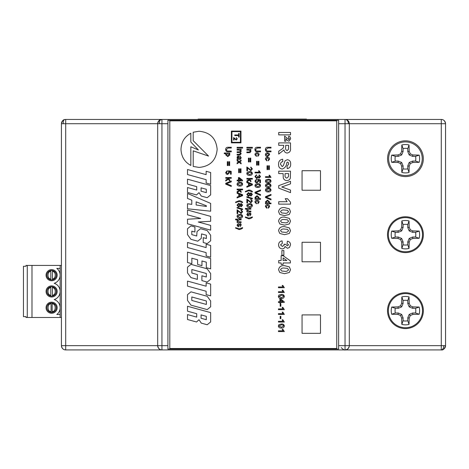 <?xml version="1.0" encoding="UTF-8"?>
<svg xmlns="http://www.w3.org/2000/svg" width="469" height="469" viewBox="0 0 469 469"><rect width="100%" height="100%" fill="white"/><g stroke="black" fill="none" stroke-linecap="round" stroke-linejoin="round"><path stroke-width="0.7" d="M348.344 123.716A4.268 3.295 -83.9 0 0 345.495 119.472A4.268 4.268 0 0 1 349.305 123.716L441.282 123.716L441.282 119.448A4.268 4.268 0 0 1 445.55 123.716L445.55 345.653A4.268 4.268 0 0 1 441.282 349.921L345.037 349.921L345.037 345.653L349.305 345.653L349.305 123.716L345.037 123.716L345.037 119.448L65.701 119.448L65.701 123.716L167.92 123.716L167.92 120.304L338.636 120.304L338.636 349.065L167.92 349.065L167.92 123.716M159.566 123.716A4.268 2.327 -103.9 0 1 160.92 119.572A4.268 4.268 0 0 1 161.946 119.448L161.946 349.921L65.701 349.921A4.268 4.268 0 0 1 61.433 345.653L61.433 123.716L65.701 123.716L65.701 349.921L345.037 349.921A4.268 4.268 0 0 0 349.305 345.653L349.188 346.65A4.268 4.186 13.6 0 1 345.547 349.815A4.268 4.186 -166.4 0 1 345.037 349.839M441.282 119.448L345.037 119.448A4.268 4.268 0 0 1 345.495 119.472L441.282 119.448C443.545 119.46 444.964 120.885 445.55 123.716L441.282 123.716L441.282 345.653L349.305 345.653M63.327 123.716A4.268 2.327 -103.9 0 1 64.675 119.572C63.262 119.613 62.184 120.99 61.433 123.716A4.268 4.268 0 0 1 65.701 119.448L161.946 119.448L159.442 120.257M157.678 123.54L157.678 123.716C158.422 120.99 159.507 119.613 160.92 119.572A4.268 4.268 0 0 0 157.678 123.716L157.678 345.653A4.268 4.268 0 0 0 161.946 349.921L161.77 349.915M441.223 349.915C443.041 350.343 444.483 348.924 445.55 345.653L441.282 345.653L441.282 349.921L345.213 349.915M405.433 176.602A17.886 17.886 0 0 1 387.546 158.715A17.886 17.886 0 0 1 405.433 140.829A17.886 17.886 0 0 1 423.319 158.715A17.886 17.886 0 0 1 405.433 176.602M405.433 141.914A16.802 16.802 0 0 0 388.631 158.715A16.802 16.802 0 0 0 405.433 175.517A16.802 16.802 0 0 0 422.235 158.715A16.802 16.802 0 0 0 405.433 141.914M405.433 328.576A17.922 17.922 0 0 1 387.505 310.654A17.922 17.922 0 0 1 405.433 292.726A17.922 17.922 0 0 1 423.355 310.654A17.922 17.922 0 0 1 405.433 328.576M405.433 293.582A17.072 17.072 0 0 0 388.361 310.654A17.072 17.072 0 0 0 405.433 327.725A17.072 17.072 0 0 0 422.505 310.654A17.072 17.072 0 0 0 405.433 293.582M405.433 252.609A17.922 17.922 0 0 1 387.505 234.682A17.922 17.922 0 0 1 405.433 216.76A17.922 17.922 0 0 1 423.355 234.682A17.922 17.922 0 0 1 405.433 252.609M405.433 217.61A17.072 17.072 0 0 0 388.361 234.682A17.072 17.072 0 0 0 405.433 251.753A17.072 17.072 0 0 0 422.505 234.682A17.072 17.072 0 0 0 405.433 217.61M302.059 190.238L320.491 190.238L320.491 170.722L302.059 170.722L302.059 190.238L320.491 190.238L320.491 170.722L302.059 170.722L302.059 190.238M302.059 261.784L320.491 261.784L320.491 242.274L302.059 242.274L302.059 261.784L320.491 261.784L320.491 242.274L302.059 242.274L302.059 261.784M320.491 314.904L302.059 314.904L302.059 333.33L320.491 333.33L320.491 314.904L302.059 314.904L302.059 333.33L320.491 333.33L320.491 314.904M167.92 345.653L61.433 345.653C61.873 348.367 63.292 349.792 65.701 349.921M157.678 345.829L157.678 345.653C158.223 348.444 159.642 349.868 161.946 349.921M64.675 119.572A4.268 4.268 0 0 1 65.701 119.448M407.778 320.755L407.778 317.824L409.191 314.418L412.603 313.005L415.528 313.005A10.371 10.371 0 0 0 415.528 308.303L412.603 308.303L409.191 306.89L407.778 303.478L407.778 300.553A10.371 10.371 0 0 0 403.082 300.553L403.082 303.478L401.669 306.89L398.257 308.303L395.332 308.303A10.371 10.371 0 0 0 395.332 313.005L398.257 313.005L401.669 314.418L403.082 317.824L403.082 320.755A10.371 10.371 0 0 0 407.778 320.755L409.032 324.384A37.702 3.283 -90 0 0 409.191 318.105A37.579 3.277 -67.5 0 0 410.293 315.514A37.579 3.277 -22.5 0 0 412.884 314.412A37.702 3.283 0 0 0 419.163 314.253A14.193 14.193 0 0 0 419.163 307.054A37.702 3.283 180 0 0 412.884 306.896A37.579 3.277 -157.5 0 0 410.293 305.794A37.579 3.277 -112.5 0 0 409.191 303.203A37.702 3.283 -90 0 0 409.032 296.924A14.193 14.193 0 0 0 401.833 296.924A37.702 3.283 90 0 0 401.669 303.203A37.579 3.277 112.5 0 0 400.567 305.794A37.579 3.277 157.5 0 0 397.976 306.896A37.702 3.283 180 0 0 391.703 307.054A14.193 14.193 0 0 0 391.703 314.253A37.702 3.283 0 0 0 397.976 314.412A37.579 3.277 22.5 0 0 400.567 315.514A37.579 3.277 67.5 0 0 401.669 318.105A37.702 3.283 90 0 0 401.833 324.384A14.193 14.193 0 0 0 409.032 324.384M415.528 308.303L419.163 307.054M407.778 300.553L409.032 296.924M403.082 300.553L401.833 296.924M407.778 303.478L409.191 303.203M409.191 306.89L410.293 305.794M412.603 308.303L412.884 306.896M415.528 313.005L419.163 314.253M412.603 313.005L412.884 314.412M409.191 314.418L410.293 315.514M407.778 317.824L409.191 318.105M403.082 320.755L401.833 324.384M403.082 317.824L401.669 318.105M401.669 314.418L400.567 315.514M398.257 313.005L397.976 314.412M395.332 313.005L391.703 314.253M395.332 308.303L391.703 307.054M398.257 308.303L397.976 306.896M401.669 306.89L400.567 305.794M403.082 303.478L401.669 303.203M407.778 244.783L407.778 241.857L409.191 238.445L412.603 237.033L415.528 237.033A10.371 10.371 0 0 0 415.528 232.337L412.603 232.337L409.191 230.924L407.778 227.512L407.778 224.587A10.371 10.371 0 0 0 403.082 224.587L403.082 227.512L401.669 230.924L398.257 232.337L395.332 232.337A10.371 10.371 0 0 0 395.332 237.033L398.257 237.033L401.669 238.445L403.082 241.857L403.082 244.783A10.371 10.371 0 0 0 407.778 244.783L409.032 248.412A37.702 3.283 -90 0 0 409.191 242.139A37.579 3.277 -67.5 0 0 410.293 239.548A37.579 3.277 -22.5 0 0 412.884 238.445A37.702 3.283 0 0 0 419.163 238.281A14.193 14.193 0 0 0 419.163 231.082A37.702 3.283 180 0 0 412.884 230.924A37.579 3.277 -157.5 0 0 410.293 229.822A37.579 3.277 -112.5 0 0 409.191 227.231A37.702 3.283 -90 0 0 409.032 220.952A14.193 14.193 0 0 0 401.833 220.952A37.702 3.283 90 0 0 401.669 227.231A37.579 3.277 112.5 0 0 400.567 229.822A37.579 3.277 157.5 0 0 397.976 230.924A37.702 3.283 180 0 0 391.703 231.082A14.193 14.193 0 0 0 391.703 238.281A37.702 3.283 0 0 0 397.976 238.445A37.579 3.277 22.5 0 0 400.567 239.548A37.579 3.277 67.5 0 0 401.669 242.139A37.702 3.283 90 0 0 401.833 248.412A14.193 14.193 0 0 0 409.032 248.412M415.528 232.337L419.163 231.082M407.778 224.587L409.032 220.952M403.082 224.587L401.833 220.952M407.778 227.512L409.191 227.231M409.191 230.924L410.293 229.822M412.603 232.337L412.884 230.924M415.528 237.033L419.163 238.281M412.603 237.033L412.884 238.445M409.191 238.445L410.293 239.548M407.778 241.857L409.191 242.139M403.082 244.783L401.833 248.412M403.082 241.857L401.669 242.139M401.669 238.445L400.567 239.548M398.257 237.033L397.976 238.445M395.332 237.033L391.703 238.281M395.332 232.337L391.703 231.082M398.257 232.337L397.976 230.924M401.669 230.924L400.567 229.822M403.082 227.512L401.669 227.231M407.778 168.811L407.778 165.885L409.191 162.473L412.603 161.066L415.528 161.066A10.371 10.371 0 0 0 415.528 156.365L412.603 156.365L409.191 154.952L407.778 151.54L407.778 148.614A10.371 10.371 0 0 0 403.082 148.614L403.082 151.54L401.669 154.952L398.257 156.365L395.332 156.365A10.371 10.371 0 0 0 395.332 161.066L398.257 161.066L401.669 162.473L403.082 165.885L403.082 168.811A10.371 10.371 0 0 0 407.778 168.811L409.032 172.445A37.702 3.283 -90 0 0 409.191 166.167A37.579 3.277 -67.5 0 0 410.293 163.575A37.579 3.277 -22.5 0 0 412.884 162.473A37.702 3.283 0 0 0 419.163 162.315A14.193 14.193 0 0 0 419.163 155.116A37.702 3.283 180 0 0 412.884 154.958A37.579 3.277 -157.5 0 0 410.293 153.855A37.579 3.277 -112.5 0 0 409.191 151.264A37.702 3.283 -90 0 0 409.032 144.985A14.193 14.193 0 0 0 401.833 144.985A37.702 3.283 90 0 0 401.669 151.264A37.579 3.277 112.5 0 0 400.567 153.855A37.579 3.277 157.5 0 0 397.976 154.958A37.702 3.283 180 0 0 391.703 155.116A14.193 14.193 0 0 0 391.703 162.315A37.702 3.283 0 0 0 397.976 162.473A37.579 3.277 22.5 0 0 400.567 163.575A37.579 3.277 67.5 0 0 401.669 166.167A37.702 3.283 90 0 0 401.833 172.445A14.193 14.193 0 0 0 409.032 172.445M415.528 156.365L419.163 155.116M407.778 148.614L409.032 144.985M403.082 148.614L401.833 144.985M407.778 151.54L409.191 151.264M409.191 154.952L410.293 153.855M412.603 156.365L412.884 154.958M415.528 161.066L419.163 162.315M412.603 161.066L412.884 162.473M409.191 162.473L410.293 163.575M407.778 165.885L409.191 166.167M403.082 168.811L401.833 172.445M403.082 165.885L401.669 166.167M401.669 162.473L400.567 163.575M398.257 161.066L397.976 162.473M395.332 161.066L391.703 162.315M395.332 156.365L391.703 155.116M398.257 156.365L397.976 154.958M401.669 154.952L400.567 153.855M403.082 151.54L401.669 151.264M240.972 131.085L231.399 131.085L231.399 142.846L240.972 142.846L240.972 131.085M193.193 140.682L208.547 156.077L193.199 150.836L193.199 166.442L199.079 167.421C210.1 166.389 216.133 160.357 217.165 149.335C216.133 138.314 210.1 132.287 199.079 131.25L193.193 132.235L193.193 140.682M190.836 146.779L198.381 149.939L190.83 142.025L190.83 133.243C184.628 136.602 181.351 141.966 180.993 149.335C181.351 156.71 184.634 162.081 190.836 165.434L190.836 146.779M210.651 321.933L210.651 312.624L187.506 306.257L187.506 311.176L196.704 313.708L196.704 317.12L187.506 314.593L187.506 319.506L196.54 321.992L198.997 319.711L201.283 323.118L207.192 324.747L210.651 321.933M210.651 306.79L210.651 301.004L207.192 296.291L190.959 291.835L187.506 294.643L187.506 300.424L190.959 305.143L207.192 309.599L210.651 306.79M210.651 284.097L206.131 282.854L206.131 286.207L187.506 281.089L187.506 286.125L206.131 291.243L206.131 294.602L210.651 295.839L210.651 284.097M210.651 279.254L210.651 273.521L207.192 268.813L190.959 264.352L187.506 267.16L187.506 272.894L190.959 277.595L197.373 279.366L197.373 274.558L191.85 273.04L191.85 269.511L206.301 273.486L206.301 277.015L201.893 275.801L201.893 280.603L207.192 282.057L210.651 279.254M210.651 258.501L187.506 252.14L187.506 262.493L191.85 263.689L191.85 258.196L197.601 259.773L197.601 264.457L201.951 265.653L201.951 260.969L206.301 262.165L206.301 267.664L210.651 268.86L210.651 258.501M210.651 245.469L206.131 244.226L206.131 247.579L187.506 242.461L187.506 247.497L206.131 252.615L206.131 255.968L210.651 257.211L210.651 245.469M210.651 240.808L210.651 235.25L207.192 230.543L200.498 228.702L197.044 231.51L196.704 235.989L191.798 234.641L191.798 231.176L194.922 232.032L194.922 226.996L190.959 225.906L187.506 228.72L187.506 234.623L190.959 239.331L197.766 241.201L201.224 238.393L201.559 233.914L206.36 235.233L206.36 238.528L203.235 237.666L203.235 242.532L207.192 243.616L210.651 240.808M210.651 225.401L198.27 221.995L210.651 221.28L210.651 216.373L187.506 210.012L187.506 214.814L200.726 218.448L187.506 219.222L187.506 223.777L210.651 230.144L210.651 225.401M210.651 203.399L187.506 193.445L187.506 198.481L191.798 200.146L191.798 204.361L187.506 203.751L187.506 208.781L210.651 211.208L210.651 203.399M210.651 194.875L210.651 185.56L187.506 179.193L187.506 184.112L196.704 186.644L196.704 190.056L187.506 187.53L187.506 192.448L196.54 194.928L198.997 192.653L201.283 196.06L207.192 197.684L210.651 194.875M210.651 172.522L206.131 171.285L206.131 174.644L187.506 169.514L187.506 174.55L206.131 179.674L206.131 183.027L210.651 184.27L210.651 172.522M278.926 324.624L281.341 324.015C283.024 323.845 284.021 324.513 284.331 326.019C284.015 327.52 283.018 328.189 281.341 328.024C279.665 328.194 278.668 327.526 278.357 326.019L278.926 324.624M280.175 318.65L280.175 316.305L280.855 316.305L280.855 318.65L280.175 318.65M284.331 309.651L278.434 309.651L278.434 308.895L283.03 308.895L282.162 307.383L282.86 307.383L284.331 309.651M278.434 302.47L278.434 301.714L279.87 301.714L279.87 298.917L280.626 298.917L284.255 301.866L284.255 302.47L280.626 302.47L280.626 303.226L279.87 303.226L279.87 302.47L278.434 302.47M284.331 292.486L278.434 292.486L278.434 291.73L283.03 291.73L282.162 290.223L282.86 290.223L284.331 292.486M289.32 266.89L290.516 269.687L289.309 272.489L284.542 273.691L279.77 272.477L278.574 269.687C279.213 266.656 281.207 265.319 284.566 265.677L289.32 266.89M281.898 255.242L281.898 250.557L283.862 250.557L283.862 255.242L281.898 255.242M289.32 227.875L290.516 230.672L289.309 233.474L284.542 234.682L279.77 233.468L278.574 230.672C279.213 227.641 281.207 226.304 284.566 226.662L289.32 227.875M289.32 208.822L290.516 211.619L289.309 214.421L284.542 215.629L279.77 214.415L278.574 211.619C279.213 208.588 281.207 207.257 284.566 207.615L289.32 208.822M278.721 188.145L278.721 185.636L290.516 181.304L290.516 183.871L281.746 186.973L290.516 190.074L290.516 192.642L278.721 188.145M278.574 164.214C278.527 161.359 279.887 159.695 282.655 159.226L282.807 161.641C281.33 161.905 280.573 162.778 280.538 164.273L282.168 166.636L283.387 165.504L285.058 160.791L287.409 159.677C289.69 160.128 290.78 161.576 290.669 164.027C290.798 166.636 289.637 168.16 287.192 168.6L287.04 166.178L288.705 164.062L288.283 162.467L287.567 162.098L286.87 162.456C286.547 165.891 284.994 168.09 282.191 169.051C279.63 168.57 278.428 166.958 278.574 164.214M285.832 138.572L285.832 141.228L284.619 141.228L284.619 136.086L288.822 139.569L289.461 138.76L288.552 137.904L288.675 136.239L290.088 136.878L290.669 138.801L288.933 141.228L287.292 140.419L285.832 138.572M225.741 184.147L225.741 183.309L231.276 180.999L231.276 181.849L226.416 183.731L231.276 185.607L231.276 186.457L225.741 184.147M225.671 172.545L227.231 170.722L227.301 171.431L226.31 172.545L227.6 173.77L228.79 172.545L228.368 170.792L231.199 171.361L231.199 174.198L230.496 174.198L230.496 171.941L229.06 171.648L229.429 172.721L227.641 174.48L226.345 174.028L225.671 172.545M229.64 165.545L228.936 165.545L228.936 161.723L229.64 161.723L229.64 165.545M228.127 151.018L231.276 151.018L231.276 151.798L228.092 151.798C226.533 151.839 225.724 151.088 225.671 149.541C225.706 147.975 226.515 147.219 228.092 147.26L231.276 147.26L231.276 148.04L228.127 148.04L226.38 149.476C226.404 150.584 226.99 151.094 228.127 151.018M237.027 225.173L238.375 223.385L238.445 224.094L237.666 225.184L238.24 226.152L240.04 223.455L240.925 223.936L241.213 224.991L240.075 226.65L240.574 225.05L239.899 224.252L238.311 226.861L237.027 225.173M237.56 214.954L239.823 214.386C241.4 214.227 242.332 214.855 242.625 216.262C242.332 217.675 241.394 218.296 239.823 218.144C238.252 218.302 237.32 217.675 237.027 216.262L237.56 214.954M237.097 208.031L237.097 207.368L242.625 208.998L242.625 209.661L237.097 208.031M235.608 202.62L235.608 202.121L239.12 200.703L240.79 201.013L242.625 202.121L242.625 202.62L239.12 201.412L235.608 202.62M237.56 182.846L239.823 182.277C241.4 182.119 242.332 182.746 242.625 184.153C242.332 185.566 241.394 186.187 239.823 186.035C238.252 186.193 237.32 185.566 237.027 184.153L237.56 182.846M239.366 172.639L238.657 172.639L238.657 168.811L239.366 168.811L239.366 172.639M237.097 160.885L237.097 160.017L239.114 161.506L241.136 160.093L241.136 160.961L239.718 161.952L241.136 162.995L241.136 163.863L239.114 162.368L237.097 163.775L237.097 162.907L238.51 161.928L237.097 160.885M237.097 150.057L237.097 149.347L241.136 149.347L241.136 150.057L240.509 150.057L241.213 151.282L240.462 152.425L241.213 153.721L239.858 155.016L237.097 155.016L237.097 154.313L239.595 154.313L240.574 153.562L239.401 152.536L237.097 152.536L237.097 151.827L239.677 151.827L240.574 151.088L239.155 150.057L237.097 150.057M248.881 218.853L245.369 217.434L245.369 216.936L248.875 218.144L252.386 216.936L252.386 217.434L250.546 218.542L248.881 218.853M250.897 211.126L250.897 211.836L246.852 211.836L246.852 211.126L247.374 211.126L246.782 210.106L247.292 209.139L245.369 209.139L245.369 208.429L250.897 208.429L250.897 209.139L249.203 209.139L247.421 210.106L249.191 211.126L250.897 211.126M247.562 199.999L247.562 202.901L246.852 202.901L246.852 199.073L250.845 202.121L251.747 201.013L250.751 199.853L250.827 199.143L252.386 201.025L250.856 202.831L247.562 199.999M248.482 192.554L249.889 193.621L250.991 192.765L252.386 194.424L250.974 196.101L249.889 195.262L248.464 196.312L246.782 194.43L248.482 192.554M248.898 179.604L248.459 179.123L246.852 179.123L246.852 178.413L252.386 178.413L252.386 179.123L249.402 179.123L250.897 180.753L250.897 181.779L249.373 180.119L246.899 181.82L252.386 184.077L252.386 184.944L246.852 187.219L246.852 186.386L248.558 185.736L248.558 183.285L246.852 182.629L246.852 181.005L248.898 179.604M247.562 167.89L247.562 170.792L246.852 170.792L246.852 166.964L250.845 170.013L251.747 168.904L250.751 167.744L250.827 167.034L252.386 168.916L250.856 170.722L247.562 167.89M250.751 161.934L250.047 161.934L250.047 158.106L250.751 158.106L250.751 161.934M246.852 148.11L246.852 147.33L252.386 147.33L252.386 148.11L246.852 148.11M255.013 199.29L255.013 198.58L255.623 198.58L254.943 197.431L257.03 195.673L259.123 197.431L258.501 198.58L260.541 198.58L260.541 199.29L255.013 199.29M255.476 184.264L257.739 183.696C259.316 183.537 260.248 184.159 260.541 185.572C260.248 186.979 259.31 187.606 257.739 187.448C256.168 187.606 255.236 186.984 254.943 185.572L255.476 184.264M254.943 176.584L256.502 174.761L256.572 175.47L255.582 176.614L256.684 177.81L257.71 176.672L257.639 176.168L258.272 176.244L259.117 177.528L259.902 176.584L259.052 175.541L259.123 174.831L260.541 176.555L259.134 178.238L258.038 177.446L256.678 178.519L254.943 176.584M257.282 165.123L256.572 165.123L256.572 161.295L257.282 161.295L257.282 165.123M255.582 154.653L256.502 155.696L256.432 156.406L254.943 154.676C255.054 153.427 255.746 152.8 257.018 152.788C258.308 152.788 259.011 153.422 259.123 154.676L257.85 156.335L257.78 155.626L258.489 154.688L257.035 153.498L255.582 154.653M266.052 206.536L266.972 207.579L266.902 208.289L265.413 206.559C265.524 205.316 266.216 204.683 267.488 204.672C268.778 204.677 269.482 205.305 269.599 206.565L268.321 208.218L268.25 207.509L268.96 206.571L267.506 205.381L266.052 206.536M265.483 197.543L265.483 196.71L271.012 194.395L271.012 195.245L266.158 197.127L271.012 199.003L271.012 199.858L265.483 197.543M265.946 184.264L268.209 183.696C269.786 183.537 270.719 184.159 271.012 185.572C270.719 186.979 269.786 187.606 268.209 187.448C266.638 187.606 265.706 186.984 265.413 185.572L265.946 184.264M271.012 177.388L265.483 177.388L265.483 176.678L269.792 176.678L268.977 175.259L269.634 175.259L271.012 177.388M269.382 169.59L268.673 169.59L268.673 165.762L269.382 165.762L269.382 169.59M265.413 154.67C265.53 153.422 266.228 152.794 267.506 152.788L269.153 153.41L269.599 154.67L267.565 156.546C266.263 156.564 265.548 155.943 265.413 154.67M169.807 348.508L336.754 348.508L336.754 120.855L169.807 120.855L169.807 348.508M267.869 151.018L271.012 151.018L271.012 151.798L267.834 151.798C266.275 151.839 265.466 151.088 265.413 149.541C265.448 147.975 266.251 147.219 267.834 147.26L271.012 147.26L271.012 148.04L267.869 148.04L266.122 149.476C266.146 150.584 266.732 151.094 267.869 151.018M266.052 159.12L266.972 160.163L266.902 160.873L265.413 159.143C265.524 157.895 266.216 157.267 267.488 157.256C268.778 157.256 269.482 157.889 269.599 159.143L268.321 160.797L268.25 160.093L268.96 159.149L267.506 157.965L266.052 159.12M267.752 169.59L267.043 169.59L267.043 165.762L267.752 165.762L267.752 169.59M265.946 179.797L268.209 179.228C269.786 179.07 270.719 179.697 271.012 181.104C270.719 182.517 269.786 183.139 268.209 182.986C266.638 183.144 265.706 182.517 265.413 181.104L265.946 179.797M265.946 188.726L268.209 188.157C269.786 187.999 270.719 188.626 271.012 190.039C270.719 191.446 269.786 192.073 268.209 191.915C266.638 192.073 265.706 191.446 265.413 190.039L265.946 188.726M265.483 203.751L265.483 203.042L266.093 203.042L265.413 201.899L267.5 200.14L269.599 201.899L268.972 203.042L271.012 203.042L271.012 203.751L265.483 203.751M257.399 151.018L260.541 151.018L260.541 151.798L257.364 151.798C255.798 151.839 254.995 151.088 254.943 149.541C254.978 147.975 255.781 147.219 257.364 147.26L260.541 147.26L260.541 148.04L257.399 148.04L255.652 149.476C255.675 150.584 256.256 151.094 257.399 151.018M258.911 165.123L258.202 165.123L258.202 161.295L258.911 161.295L258.911 165.123M260.541 172.92L255.013 172.92L255.013 172.211L259.322 172.211L258.507 170.792L259.158 170.792L260.541 172.92M254.943 181.052L256.502 179.228L256.572 179.938L255.582 181.052L256.865 182.277L258.061 181.052L257.639 179.299L260.471 179.867L260.471 182.699L259.762 182.699L259.762 180.448L258.331 180.155L258.7 181.227L256.912 182.986L255.617 182.535L254.943 181.052M255.013 193.076L255.013 192.243L260.541 189.927L260.541 190.783L255.687 192.659L260.541 194.541L260.541 195.391L255.013 193.076M255.582 202.075L256.502 203.112L256.432 203.822L254.943 202.098C255.054 200.849 255.746 200.222 257.018 200.21C258.308 200.21 259.011 200.838 259.123 202.098L257.85 203.751L257.78 203.042L258.489 202.104L257.035 200.92L255.582 202.075M246.852 150.098L246.852 149.388L250.897 149.388L250.897 150.098L250.329 150.098L250.968 151.358L249.989 152.683L246.852 152.718L246.852 152.009L249.268 152.009L250.329 151.17L249.021 150.098L246.852 150.098M249.121 161.934L248.412 161.934L248.412 158.106L249.121 158.106L249.121 161.934M247.315 172.141L249.584 171.572C251.155 171.414 252.088 172.041 252.386 173.454C252.088 174.861 251.155 175.488 249.584 175.33C248.007 175.488 247.075 174.861 246.782 173.454L247.315 172.141M245.369 191.915L245.369 191.422L248.881 190.004L250.546 190.308L252.386 191.422L252.386 191.915L248.875 190.713L245.369 191.915M246.852 197.326L246.852 196.663L252.386 198.293L252.386 198.956L246.852 197.326M247.315 204.25L249.584 203.681C251.155 203.523 252.088 204.15 252.386 205.563C252.088 206.97 251.155 207.597 249.584 207.439C248.007 207.597 247.075 206.97 246.782 205.563L247.315 204.25M246.782 214.474L248.13 212.686L248.201 213.395L247.421 214.48L247.995 215.447L249.795 212.756L250.681 213.231L250.968 214.292L249.83 215.945L250.329 214.345L249.655 213.547L248.072 216.156L246.782 214.474M237.097 148.11L237.097 147.33L242.625 147.33L242.625 148.11L237.097 148.11M237.097 158.885L237.595 158.674L237.027 157.191L238.17 155.837L239.313 156.798L239.653 158.598L240.357 158.411L240.574 157.648L240.005 155.907L241.213 157.777L240.321 159.349L237.097 159.595L237.097 158.885M240.996 172.639L240.286 172.639L240.286 168.811L240.996 168.811L240.996 172.639M237.097 180.858L237.097 180.149L238.445 180.149L238.445 177.528L239.155 177.528L242.555 180.289L242.555 180.858L239.155 180.858L239.155 181.567L238.445 181.567L238.445 180.858L237.097 180.858M239.143 190.303L238.703 189.828L237.097 189.828L237.097 189.118L242.625 189.118L242.625 189.828L239.641 189.828L241.136 191.458L241.136 192.483L239.618 190.824L237.144 192.524L242.625 194.776L242.625 195.643L237.097 197.918L237.097 197.091L238.797 196.435L238.797 193.99L237.097 193.334L237.097 191.704L239.143 190.303M238.727 203.259L240.134 204.32L241.23 203.47L242.625 205.123L241.213 206.8L240.134 205.967L238.709 207.011L237.027 205.135L238.727 203.259M237.806 210.698L237.806 213.606L237.097 213.606L237.097 209.778L241.089 212.826L241.992 211.712L240.996 210.558L241.066 209.848L242.625 211.73L241.101 213.536L237.806 210.698M241.136 221.825L241.136 222.535L237.097 222.535L237.097 221.825L237.613 221.825L237.027 220.811L237.537 219.844L235.608 219.844L235.608 219.134L241.136 219.134L241.136 219.844L239.448 219.844L237.666 220.811L239.436 221.825L241.136 221.825M239.12 229.552L235.608 228.133L235.608 227.641L239.12 228.843L242.625 227.641L242.625 228.133L240.79 229.247L239.12 229.552M224.258 153.709L224.258 153L229.787 153L229.787 153.709L229.142 153.709L229.857 154.893L227.793 156.617L225.671 154.805L226.251 153.709L224.258 153.709M228.01 165.545L227.301 165.545L227.301 161.723L228.01 161.723L228.01 165.545M225.741 178.273L225.741 177.563L231.276 177.563L231.276 178.273L228.292 178.273L229.787 179.903L229.787 180.928L228.262 179.269L225.741 180.999L225.741 180.155L227.787 178.753L227.348 178.273L225.741 178.273M278.721 134.879L278.721 132.457L290.516 132.457L290.516 134.879L278.721 134.879M278.721 145.314L278.721 142.893L290.516 142.893L290.516 148.157C290.868 150.918 289.778 152.536 287.251 153.023C285.34 152.882 284.261 151.845 284.009 149.904L278.721 154.084L278.721 151.206L281.4 149.406C282.913 148.632 283.681 147.448 283.716 145.853L283.716 145.314L278.721 145.314M278.721 173.589L278.721 171.167L290.516 171.167L290.34 178.073C289.772 179.715 288.611 180.536 286.858 180.547C284.988 180.506 283.798 179.586 283.276 177.792L283.106 173.589L278.721 173.589M290.516 204.132L278.721 204.132L278.721 201.717L287.122 201.717L285.228 198.692L287.491 198.692L290.516 202.203L290.516 204.132M289.32 218.349L290.516 221.145L289.309 223.948L284.542 225.155L279.77 223.942L278.574 221.145C279.213 218.114 281.207 216.784 284.566 217.141L289.32 218.349M278.574 244.847C278.68 242.584 279.852 241.265 282.074 240.878L282.356 243.3L280.538 244.894L282.408 246.471L284.167 245.105L283.997 244.202L285.832 244.402L287.298 245.867L288.552 244.812L287.04 243.599L287.38 241.183C289.396 241.553 290.44 242.76 290.516 244.8L289.455 247.462L287.491 248.289L285.017 246.477C284.689 247.978 283.768 248.781 282.256 248.892C279.923 248.593 278.692 247.239 278.574 244.847M278.721 262.957L278.721 260.535L281.142 260.535L281.142 255.699L283.1 255.699L290.37 260.858L290.37 262.957L283.106 262.957L283.106 264.469L281.142 264.469L281.142 262.957L278.721 262.957M284.331 287.726L278.434 287.726L278.434 286.969L283.03 286.969L282.162 285.457L282.86 285.457L284.331 287.726M278.926 295.06L281.341 294.456C283.024 294.286 284.021 294.954 284.331 296.455C284.015 297.962 283.018 298.63 281.341 298.46C279.665 298.63 278.668 297.962 278.357 296.455L278.926 295.06M280.175 306.251L280.175 303.906L280.855 303.906L280.855 306.251L280.175 306.251M284.331 314.412L278.434 314.412L278.434 313.655L283.03 313.655L282.162 312.149L282.86 312.149L284.331 314.412M284.331 322.051L278.434 322.051L278.434 321.294L283.03 321.294L282.162 319.782L282.86 319.782L284.331 322.051M284.331 331.577L278.434 331.577L278.434 330.821L283.03 330.821L282.162 329.308L282.86 329.308L284.331 331.577M268.96 154.67L267.506 153.498L266.052 154.67L267.529 155.837L268.96 154.67M269.997 180.289L268.215 179.938L266.052 181.104L268.215 182.277L270.379 181.098L269.997 180.289M269.997 184.757L268.215 184.405L266.052 185.572L268.215 186.744L270.379 185.566L269.997 184.757M269.997 189.224L268.215 188.866L266.052 190.039L268.215 191.205L270.379 190.027L269.997 189.224M268.96 201.928L267.506 200.849L266.052 201.957L267.447 203.042L268.96 201.928M259.527 184.757L257.745 184.405L255.582 185.572L257.745 186.744L259.902 185.566L259.527 184.757M258.489 197.461L257.03 196.382L255.582 197.49L256.977 198.58L258.489 197.461M251.366 172.633L249.584 172.281L247.421 173.454L249.584 174.62L251.747 173.442L251.366 172.633M250.739 184.124L249.191 183.531L249.191 185.489L251.747 184.51L250.739 184.124M251.747 194.43L250.985 193.474L250.188 194.442L250.95 195.391L251.747 194.43M249.549 194.412L248.494 193.263L247.421 194.436L248.476 195.602L249.549 194.412M251.366 204.742L249.584 204.39L247.421 205.563L249.584 206.729L251.747 205.551L251.366 204.742M238.809 158.598L238.211 156.546L237.666 157.35L238.246 158.493L238.809 158.598M239.155 178.425L239.155 180.149L241.277 180.149L239.155 178.425M241.611 183.338L239.829 182.986L237.666 184.153L239.829 185.325L241.992 184.147L241.611 183.338M240.984 194.828L239.436 194.23L239.436 196.194L241.992 195.21L240.984 194.828M241.992 205.135L241.23 204.179L240.433 205.141L241.195 206.09L241.992 205.135M239.794 205.117L238.739 203.968L237.666 205.141L238.715 206.307L239.794 205.117M241.611 215.447L239.829 215.095L237.666 216.262L239.829 217.434L241.992 216.256L241.611 215.447M229.218 154.829L227.729 153.709L226.31 154.799L227.782 155.907L229.218 154.829M288.552 145.314L285.68 145.314L285.68 147.248C285.322 148.943 285.809 150.062 287.145 150.608L288.517 149.265L288.552 145.314M288.552 174.831L288.552 173.589L285.076 173.589L285.076 174.996C284.794 176.672 285.375 177.716 286.823 178.126L288.47 176.684L288.552 174.831M284.542 213.207C286.442 213.553 287.778 213.026 288.552 211.619L287.397 210.282L284.542 210.03C282.643 209.684 281.306 210.212 280.538 211.619L281.693 212.955L284.542 213.207M284.542 222.734C286.442 223.08 287.778 222.552 288.552 221.145L287.397 219.809L284.542 219.556C282.643 219.211 281.306 219.738 280.538 221.145L281.693 222.482L284.542 222.734M284.542 232.261C286.442 232.606 287.778 232.079 288.552 230.672L287.397 229.335L284.542 229.083C282.643 228.737 281.306 229.265 280.538 230.672L281.693 232.008L284.542 232.261M283.106 257.897L283.106 260.535L286.829 260.535L283.106 257.897M284.542 271.27C286.442 271.621 287.778 271.094 288.552 269.687L287.397 268.35L284.542 268.098C282.643 267.746 281.306 268.28 280.538 269.687L281.693 271.018L284.542 271.27M283.247 295.587L281.347 295.212L279.037 296.455L281.347 297.704L283.651 296.449L283.247 295.587M280.626 299.873L280.626 301.714L282.889 301.714L280.626 299.873M283.247 325.152L281.347 324.771L279.037 326.019L281.347 327.268L283.651 326.014L283.247 325.152M201.06 191.194L206.301 192.636L206.301 189.283L201.06 187.84L201.06 191.194M196.148 201.828L196.148 204.988L206.36 206.466L206.36 205.768L196.148 201.828M191.798 300.447L206.36 304.451L206.36 300.981L191.798 296.977L191.798 300.447M201.06 318.258L206.301 319.7L206.301 316.341L201.06 314.898L201.06 318.258M240.427 131.631L231.938 131.631L231.938 142.3L240.427 142.3L240.427 131.631M234.746 138.941L234.06 138.138L234.06 140.073L233.585 140.073L233.585 137.523L236.247 139.551L236.851 138.812L236.235 137.569L237.273 138.824L236.259 140.026L234.746 138.941M238.645 135.588L234.734 135.588L234.734 134.961L238.645 134.961L238.645 133.43L239.155 133.43L239.155 137.118L238.645 137.118L238.645 135.588M51.619 313.257A5.546 5.546 0 0 1 46.068 307.711A5.546 5.546 0 0 1 51.619 302.159A5.546 5.546 0 0 1 57.165 307.711A5.546 5.546 0 0 1 51.619 313.257M51.619 280.738A5.546 5.546 0 0 1 46.068 275.186A5.546 5.546 0 0 1 51.619 269.64A5.546 5.546 0 0 1 57.165 275.186A5.546 5.546 0 0 1 51.619 280.738M51.619 296.994A5.546 5.546 0 0 1 46.068 291.448A5.546 5.546 0 0 1 51.619 285.897A5.546 5.546 0 0 1 57.165 291.448A5.546 5.546 0 0 1 51.619 296.994M52.165 303.044A4.696 4.696 0 0 0 51.074 303.044L51.074 303.906L51.074 303.044A4.696 4.696 0 0 0 51.074 312.372A4.696 4.696 0 0 0 52.165 312.372L52.165 311.51L52.165 312.372A4.696 4.696 0 0 0 52.165 303.044L52.165 311.51C56.174 312.067 56.174 303.349 52.165 303.906L52.165 303.044A4.696 4.696 0 0 1 52.165 312.372M52.434 270.56A4.696 4.696 0 0 0 50.804 270.56L50.804 271.434L50.804 270.56A4.696 4.696 0 0 0 50.804 279.811A4.696 4.696 0 0 0 52.434 279.811L52.434 278.938L52.434 279.811A4.696 4.696 0 0 0 52.434 270.56L52.434 278.938C56.157 279.137 56.157 271.234 52.434 271.434L52.434 270.56A4.696 4.696 0 0 1 52.434 279.811M52.434 286.823A4.696 4.696 0 0 0 50.804 286.823L50.804 287.696L50.804 286.823A4.696 4.696 0 0 0 51.619 296.144A4.696 4.696 0 0 0 52.434 296.068L52.434 295.2L52.434 296.068A4.696 4.696 0 0 0 52.434 286.823L52.434 295.2C56.157 295.4 56.157 287.497 52.434 287.696L52.434 286.823A4.696 4.696 0 0 1 52.434 296.068M31.986 265.413L31.986 317.484L26.012 317.484L26.012 316.628L23.45 316.628L23.45 266.269L26.012 266.269L26.012 265.413L61.433 265.413M61.433 317.484L31.986 317.484M60.155 265.413L60.155 317.484M60.155 275.186L60.155 268.403L56.796 268.403A8.536 8.536 0 0 1 54.216 283.317A8.536 8.536 0 0 1 54.216 299.58A8.536 8.536 0 0 1 56.796 314.494L60.155 314.494L60.155 307.711M27.29 317.484L27.29 265.413M51.074 312.372L51.074 303.906C47.064 303.349 47.064 312.067 51.074 311.51L51.074 312.372A4.696 4.696 0 0 1 51.074 303.044M50.804 279.811L50.804 271.434C47.082 271.234 47.082 279.137 50.804 278.938L50.804 279.811A4.696 4.696 0 0 1 50.804 270.56M50.804 296.068L50.804 287.696C47.082 287.497 47.082 295.4 50.804 295.2L50.804 296.068A4.696 4.696 0 0 1 50.804 286.823M306.48 119.448L306.48 119.079L198.076 119.079L198.076 119.448M443.785 345.653A4.268 2.503 -89.2 0 1 441.792 349.815A4.268 2.503 90.8 0 1 441.282 349.915M338.636 345.653L345.037 345.653L345.037 123.716L338.636 123.716M295.64 119.448L295.64 119.079M208.916 119.448L208.916 119.079M341.256 347.623C345.184 351.557 345.413 349.387 346.116 349.78C346.878 349.083 347.078 350.665 349.188 346.65"/></g></svg>
